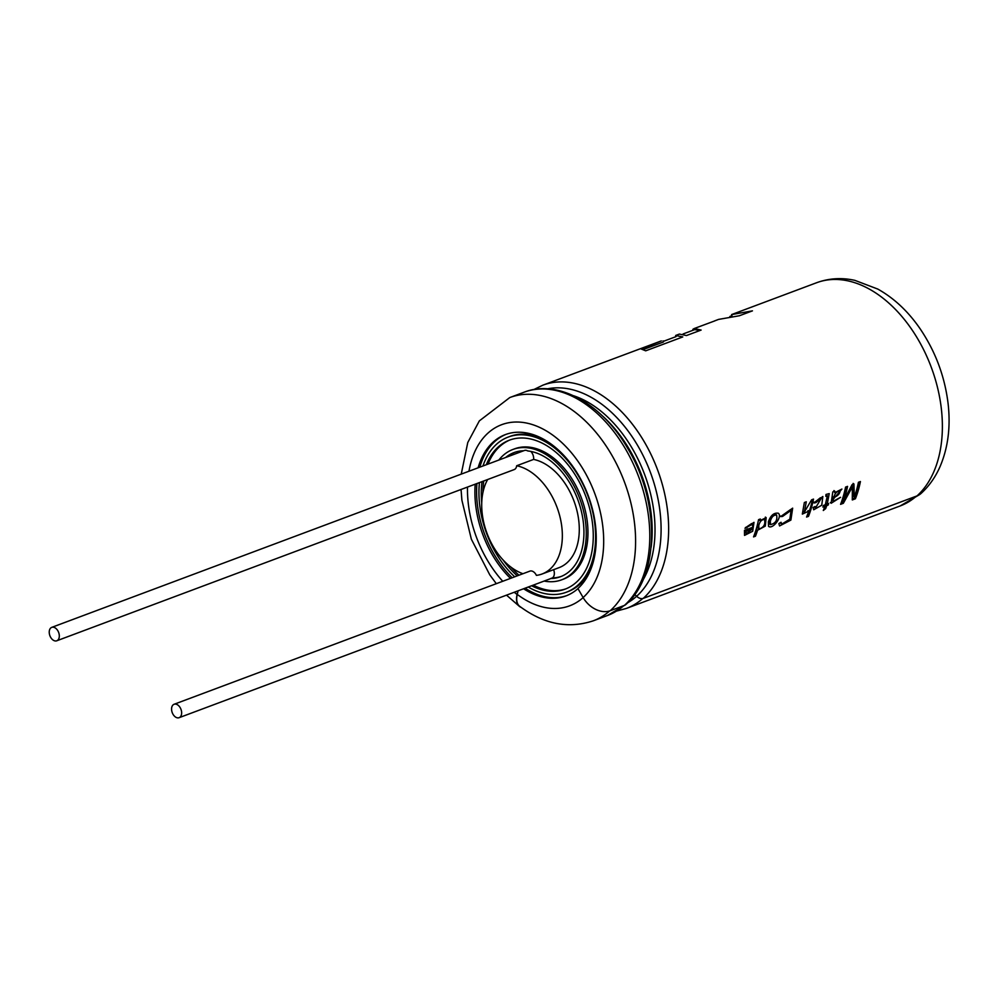 <?xml version="1.0" encoding="UTF-8"?>
<svg xmlns="http://www.w3.org/2000/svg" width="998" height="998" viewBox="0 0 998 998"><rect width="100%" height="100%" fill="white"/><g stroke="black" fill="none" stroke-linecap="round" stroke-linejoin="round"><path stroke-width="1.5" d="M507.296 456.884A66.28 43.213 69.5 0 1 514.893 452.269M51.759 627.368A7.161 4.666 69.5 0 1 53.031 627.181A7.161 4.666 69.5 0 1 58.944 633.368A7.161 4.666 69.5 0 1 56.786 640.778A7.161 4.666 69.5 0 1 49.9 635.714A7.161 4.666 69.5 0 1 51.759 627.368L524.424 450.472A7.161 4.666 69.5 0 1 525.697 450.285A7.161 4.666 69.5 0 1 527.742 450.946A66.28 43.213 69.5 0 1 580.898 509.429A66.28 43.213 69.5 0 1 560.502 576.719A66.28 43.213 69.5 0 1 550.696 578.541L552.393 577.904A66.28 43.213 69.5 0 0 561.35 576.395M498.838 460.053A69.586 45.384 69.5 0 1 512.885 449.474L514.581 448.838A69.586 45.384 69.5 0 1 526.907 446.967A69.586 45.384 69.5 0 1 584.391 507.109A69.586 45.384 69.5 0 1 563.359 579.189L561.662 579.826A69.586 45.384 69.5 0 1 544.135 581.073M565.991 588.808A79.528 51.859 69.5 0 1 533.294 585.127M518.972 575.197A79.528 51.859 69.5 0 1 510.964 567.138M482.97 492.338A79.528 51.859 69.5 0 1 483.718 480.999M487.997 464.107A79.528 51.859 69.5 0 1 510.252 439.856M530.824 451.408A7.161 4.666 69.5 0 1 533.618 459.417A57.26 37.338 69.5 0 1 577.156 511.512A57.26 37.338 69.5 0 1 559.042 567.65L542.101 573.987A57.26 37.338 69.5 0 1 536.4 575.372A7.161 4.666 69.5 0 0 531.123 570.931A7.161 4.666 69.5 0 0 529.863 571.13L174.089 704.276A7.161 4.666 69.5 0 1 175.361 704.077A7.161 4.666 69.5 0 1 181.274 710.264A7.161 4.666 69.5 0 1 179.116 717.687A7.161 4.666 69.5 0 1 172.23 712.609A7.161 4.666 69.5 0 1 174.089 704.276M553.616 569.683A7.161 4.666 69.5 0 1 552.393 577.904M505.612 457.521A66.28 43.213 69.5 0 1 514.045 452.581A66.28 43.213 69.5 0 1 523.651 450.759M512.885 449.474A69.586 45.384 69.5 0 1 525.21 447.603A69.586 45.384 69.5 0 1 582.695 507.733A69.586 45.384 69.5 0 1 561.662 579.826M550.696 578.541A7.161 4.666 69.5 0 1 550.123 578.828L179.116 717.687M486.3 464.744A79.528 51.859 69.5 0 1 509.392 440.168A79.528 51.859 69.5 0 1 523.488 438.022A79.528 51.859 69.5 0 1 589.182 506.747A79.528 51.859 69.5 0 1 565.155 589.132A79.528 51.859 69.5 0 1 531.597 585.764M517.276 575.834A79.528 51.859 69.5 0 1 503.042 559.915M481.735 502.98A79.528 51.859 69.5 0 1 482.022 481.635M482.957 465.991A82.846 54.029 69.5 0 1 508.231 437.062A82.846 54.029 69.5 0 1 522.915 434.829A82.846 54.029 69.5 0 1 591.34 506.423A82.846 54.029 69.5 0 1 566.315 592.238A82.846 54.029 69.5 0 1 528.254 587.011M514.694 576.807A82.846 54.029 69.5 0 1 479.439 482.595M508.231 437.062L509.928 436.425A82.846 54.029 69.5 0 1 524.611 434.192A82.846 54.029 69.5 0 1 544.359 439.681M591.839 566.552A82.846 54.029 69.5 0 1 568.012 591.602L566.315 592.238M533.618 459.417L516.677 465.754A7.161 4.666 69.5 0 1 514.195 469.584L56.786 640.778M516.677 465.754A57.26 37.338 69.5 0 1 560.215 517.85A57.26 37.338 69.5 0 1 542.101 573.987M522.94 573.713A57.26 37.338 69.5 0 1 487.049 533.443A57.26 37.338 69.5 0 1 487.673 479.514M768.348 521.929C770.581 515.455 773.899 512.56 778.303 513.234C782.719 516.415 772.814 529.701 768.585 526.395L768.348 521.929M917 495.906A119.298 77.794 -110.5 0 0 925.433 353.417A119.298 77.794 -110.5 0 0 816.564 282.746C828.851 278.255 841.613 277.456 854.862 280.351L877.766 289.058C894.033 298.14 908.143 311.364 920.094 328.741C935.375 351.358 944.707 376.221 948.063 403.317C950.745 426.558 948.112 447.566 940.166 466.34C935.513 477.056 929.126 486.101 921.017 493.486A22.567 16.567 -132 0 1 917 495.906L643.261 598.363A119.298 77.794 -110.5 0 0 651.682 455.861A119.298 77.794 -110.5 0 0 542.825 385.191L661.35 340.892L641.24 349.026L645.694 350.822L682.794 336.925L675.658 335.503M778.877 523.551L779.563 525.958L790.89 520.083L792.662 508.157L780.698 516.602L782.594 516.428L791.09 510.34L789.83 519.185L781.671 524.175L781.072 522.266L778.877 523.551M807.045 515.854L808.492 516.34A119.298 77.794 -110.5 0 0 813.507 499.1L811.599 499.823L804.376 512.049L806.272 501.807L804.351 502.53L802.33 514.107L808.692 511.138L808.031 510.552M808.492 516.34L806.584 517.051A119.298 77.794 -110.5 0 0 808.692 511.138M825.995 494.447L825.845 496.33L827.33 495.969L825.334 504.726L823.425 505.437A119.298 77.794 -110.5 0 1 822.888 507.059L824.81 506.335A119.298 77.794 -110.5 0 1 823.3 510.489L825.67 508.593A119.298 77.794 -110.5 0 0 826.718 505.624L828.14 505.088A119.298 77.794 -110.5 0 0 828.664 503.479L827.242 504.002L829.226 493.611L825.995 494.447M815.952 502.58L821.204 498.339L815.466 508.044L815.054 506.497L813.108 507.508L813.707 509.766L821.753 505.213L822.851 496.505L814.143 502.992L815.952 502.58L815.154 501.969L820.406 497.752L821.229 498.314M834.79 492.663L834.777 491.141L832.794 491.889L831.147 503.279L840.565 497.316L833.168 501.345L833.318 499.15L841.9 489.07L834.79 492.663L833.954 490.567M854.325 497.116A119.298 77.794 -110.5 0 0 858.43 482.284L860.426 481.547A119.298 77.794 -110.5 0 1 855.411 498.775L852.304 499.948L852.354 486.962L843.347 503.291L840.565 504.339A119.298 77.794 -110.5 0 0 845.568 487.099L847.564 486.363A119.298 77.794 -110.5 0 1 843.547 500.946L852.092 484.666L853.939 483.968L854.325 497.116L853.552 496.393L853.128 483.394M760.326 519.01L758.555 519.671A119.298 77.794 -110.5 0 1 753.54 536.912L755.461 536.188A119.298 77.794 -110.5 0 0 757.557 530.262L765.279 526.121L766.165 517.65L759.977 520.669A119.298 77.794 -110.5 0 0 760.326 519.01M745.007 528.366L752.305 524.249L752.854 527.231L744.446 530.375L744.533 535.402L752.679 531.26L754.001 522.341L745.007 528.366M675.658 335.478L679.389 334.081L686.462 335.553L701.132 330.064L694.284 328.517L714.917 320.845M694.284 328.517L692.886 329.315L693.248 330.163M714.518 320.932L718.61 319.397L739.368 315.755L752.442 310.865L731.584 314.582L816.564 282.746M525.11 588.196A86.165 56.187 -110.5 0 0 552.206 597.665A86.165 56.187 -110.5 0 0 566.714 595.619M506.236 434.28A86.165 56.187 -110.5 0 0 479.813 467.164M476.919 483.543A86.165 56.187 -110.5 0 0 512.174 577.742M577.954 588.608A86.165 56.187 69.5 0 1 565.953 595.918A86.165 56.187 69.5 0 1 550.684 598.239A86.165 56.187 69.5 0 1 523.588 588.758M623.812 605.636A119.061 77.644 69.5 0 1 607.52 615.479L624.424 605.412A119.298 77.794 -110.5 0 0 632.832 462.922A119.298 77.794 -110.5 0 0 523.975 392.251C557.433 378.916 601.869 403.417 627.58 448.139C660.09 501.258 659.715 575.958 625.584 604.713A6.612 4.853 -132 0 1 624.411 605.412L610.227 610.726A22.567 16.567 -132 0 1 583.119 597.54L577.917 588.546A86.165 56.187 -110.5 0 0 584.005 485.627A86.165 56.187 -110.5 0 0 505.375 434.592A86.165 56.187 -110.5 0 0 478.117 467.8M475.223 484.167A86.165 56.187 -110.5 0 0 510.489 578.378M521.143 607.383A22.567 11.976 -53.1 0 1 519.559 606.51A22.567 11.976 -53.1 0 1 517.089 594.471L517.937 590.878M643.261 598.363A6.612 4.853 -132 0 1 636.674 596.268A5.352 3.93 48 0 0 634.516 594.783M518.099 590.816L517.263 594.409A22.33 11.839 126.9 0 0 519.709 606.322C543.81 624.224 568.349 629.052 593.336 620.793L607.52 615.479M700.109 330.45L694.695 329.627L683.056 333.981M745.469 527.455L746.903 527.917M746.092 527.306L751.506 523.663M745.98 531.398L745.182 530.749L751.469 528.391L752.267 529.04L745.98 531.398L746.23 533.768L752.267 529.04M745.182 530.749L746.23 533.755M757.557 530.262L756.771 529.576A118.101 77.021 69.5 0 1 754.688 535.439L755.461 536.188M754.688 535.439L754.014 535.701M759.977 520.669L759.166 520.083A118.101 77.021 69.5 0 0 759.316 519.384M758.754 525.534C759.852 521.418 761.773 519.422 764.518 519.559C765.628 524.399 763.757 527.555 758.892 529.04L758.754 525.534M758.093 528.354L757.956 524.898M846.554 486.737A118.101 77.021 -110.5 0 1 842.761 500.235L843.547 500.946M841.027 503.129L842.574 502.555L843.347 503.291M842.574 502.555L851.544 486.363L852.354 486.962M852.379 498.888L854.65 498.039L855.411 498.775M854.65 498.039A118.101 77.021 -110.5 0 0 859.415 481.922M833.168 501.345L832.519 498.489L833.318 499.15M839.293 490.442L840.104 491.028C837.035 491.041 834.927 493.187 833.779 497.478C837.621 496.056 839.73 493.91 840.104 491.028L839.293 490.442M832.981 496.842L833.779 497.478M813.333 502.381L815.154 501.969M823.263 505.924L824.81 506.335M824.036 508.556L824.897 507.857L825.67 508.593M827.517 503.903A118.101 77.021 69.5 0 1 827.354 504.389L825.932 504.926L826.718 505.624M825.932 504.926A118.101 77.021 69.5 0 1 824.897 507.857M827.354 504.389L828.14 505.088M826.456 503.329L827.242 504.002M807.731 515.592A118.101 77.021 -110.5 0 0 812.497 499.474M779.887 515.978L782.594 516.428M781.796 515.791L790.291 509.729M643.261 349.537L663.396 342.002L663.059 340.867M770.319 521.193C771.616 516.864 773.7 514.831 776.594 515.093C777.592 520.195 775.546 523.376 770.468 524.636L770.319 521.193M770.444 524.661L769.645 523.975L769.52 520.557C770.818 516.24 772.914 514.232 775.795 514.506M583.119 597.54A96.731 63.074 -110.5 0 0 568.498 449.387A96.731 63.074 -110.5 0 0 468.973 471.231M467.488 487.074A96.731 63.074 -110.5 0 0 502.743 581.273M514.257 592.251A96.731 63.074 -110.5 0 0 517.089 594.471M610.227 610.726A119.298 77.794 -110.5 0 0 618.648 468.237A119.298 77.794 -110.5 0 0 509.791 397.553L479.339 420.894L467.775 442.501L461.238 474.125M651.133 547.266A111.327 72.592 -110.5 0 0 601.744 415.293M642.762 580.449A111.327 72.592 -110.5 0 0 644.621 474.474A111.327 72.592 -110.5 0 0 573.638 395.769M627.655 602.755A114.807 74.862 69.5 0 0 636.662 596.255A114.895 74.925 -110.5 0 0 647.215 464.444A114.895 74.925 -110.5 0 0 547.403 388.846M583.144 597.59A96.731 63.074 69.5 0 1 517.263 594.409M609.653 610.926A119.061 77.644 69.5 0 1 593.336 620.793M642.749 598.513A119.061 77.644 69.5 0 1 626.37 608.431L616.614 611.075M916.414 496.131A119.061 77.644 69.5 0 1 900.121 505.974L626.37 608.431M461.051 489.482L461.899 500.223L471.355 539.207L489.769 574.836L496.305 583.68M506.522 595.145L519.559 606.51M523.975 392.251L509.791 397.553M542.825 385.191L533.73 389.594M918.859 495.045L900.121 505.974M731.996 315.667L729.862 316.466M751.569 523.576L752.367 524.175M765.354 517.089L766.152 517.663M764.53 519.534L763.732 518.935M758.867 529.065L758.068 528.379M830.361 502.568L831.159 503.266M814.667 507.371L815.453 508.057M826.581 495.295L827.392 495.894M803.515 511.45L804.313 512.136M790.304 509.691L791.102 510.29M780.873 523.476L781.659 524.212M676.07 336.6L663.221 341.403M776.619 515.068L775.82 514.469"/></g></svg>

